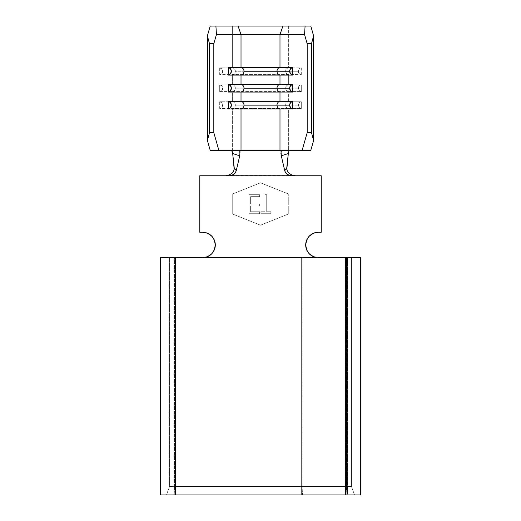 <?xml version="1.0" encoding="UTF-8"?>
<svg xmlns="http://www.w3.org/2000/svg" width="521" height="521" viewBox="0 0 521 521"><rect width="100%" height="100%" fill="white"/><g stroke="black" fill="none" stroke-linecap="round" stroke-linejoin="round"><path stroke-width="0.39" stroke-dasharray="2.6 1.95" d="M288.647 67.867L232.353 67.867A3.387 3.25 90 0 1 235.329 71.247L285.671 71.247A3.387 3.25 -90 0 1 288.647 67.867L232.353 67.867L232.353 26.05L210.204 26.05L288.647 26.05L288.647 67.867L301.301 67.867L301.301 74.62A3.387 3.25 -90 0 1 298.325 71.247L285.671 71.247A3.387 3.25 90 0 0 288.647 74.62L301.301 74.62L288.647 74.62L288.647 84.812L232.353 84.812A3.387 3.25 90 0 1 235.329 88.192L285.671 88.192A3.387 3.25 -90 0 1 288.647 84.812L232.353 84.812L232.353 74.62L219.699 74.62L219.699 67.867L232.353 67.867L232.353 26.05L288.647 26.05L288.647 67.867A3.387 3.25 90 0 0 285.671 71.247L235.329 71.247A3.387 3.25 -90 0 0 232.353 67.867L219.699 67.867A3.387 3.25 90 0 1 219.699 74.62L288.647 74.62L288.647 84.812L301.301 84.812L301.301 91.572A3.387 3.25 -90 0 1 298.325 88.192L285.671 88.192A3.387 3.25 90 0 0 288.647 91.572L301.301 91.572L288.647 91.572L288.647 101.764L232.353 101.764A3.387 3.25 90 0 1 235.329 105.144L285.671 105.144A3.387 3.25 -90 0 1 288.647 101.764L232.353 101.764L232.353 91.572L219.699 91.572L219.699 84.812L232.353 84.812L232.353 74.62A3.387 3.25 -90 0 0 235.329 71.247A3.387 3.25 90 0 1 232.353 74.62L288.647 74.62A3.387 3.25 -90 0 1 285.671 71.247L298.325 71.247A3.387 3.25 -90 0 1 301.301 67.867L288.647 67.867M285.671 105.144A3.387 3.25 90 0 0 288.647 108.518L301.301 108.518A3.387 3.25 -90 0 1 298.325 105.144L235.329 105.144A3.387 3.25 -90 0 0 232.353 101.764L232.353 91.572L288.647 91.572L288.647 101.764L301.301 101.764L301.301 108.518L288.647 108.518L288.647 150.335L232.353 150.335L232.353 108.518L219.699 108.518L219.699 101.764L232.353 101.764L219.699 101.764A3.387 3.25 90 0 1 219.699 108.518L288.647 108.518L288.647 150.335L232.353 150.335L232.353 108.518A3.387 3.25 -90 0 0 235.329 105.144A3.387 3.25 90 0 1 232.353 108.518L288.647 108.518A3.387 3.25 -90 0 1 285.671 105.144L298.325 105.144A3.387 3.25 -90 0 1 301.301 101.764L288.647 101.764A3.387 3.25 90 0 0 285.671 105.144M288.745 213.89L288.745 194.118L260.5 182.819L232.255 194.118L232.255 213.89L260.5 225.189L288.745 213.89L260.5 225.189L232.255 213.89L232.255 194.118L260.5 182.819L288.745 194.118L288.745 213.89L260.5 225.189L288.745 213.89L288.745 194.118L288.745 213.89M248.927 194.704L259.647 194.704L259.647 196.651L250.634 196.651L250.634 203.958L259.647 203.958L259.647 205.912L250.634 205.912L250.634 211.754L259.647 211.754L259.647 213.708L248.927 213.708L248.927 194.704L248.927 213.708L248.927 194.704L259.647 194.704L259.647 196.651L250.634 196.651L250.634 203.958L259.647 203.958L259.647 205.912L250.634 205.912L250.634 211.754L259.647 211.754L259.647 213.708L248.927 213.708L259.647 213.708L259.647 211.754L250.634 211.754L250.634 205.912L259.647 205.912L259.647 203.958L250.634 203.958L250.634 196.651L259.647 196.651L259.647 194.704L248.927 194.704L248.927 213.708L259.647 213.708L259.647 211.754L250.634 211.754L250.634 205.912L259.647 205.912L259.647 203.958L250.634 203.958L250.634 196.651L259.647 196.651L259.647 194.704L248.927 194.704M265.007 211.754L265.007 194.704L266.706 194.704L266.706 211.754L270.848 211.754L270.848 213.708L260.865 213.708L260.865 211.754L265.007 211.754L260.865 211.754L265.007 211.754L265.007 194.704L266.706 194.704L266.706 211.754L270.848 211.754L270.848 213.708L260.865 213.708L260.865 211.754L260.865 213.708L270.848 213.708L270.848 211.754L266.706 211.754L266.706 194.704L265.007 194.704L265.007 211.754L260.865 211.754L260.865 213.708L270.848 213.708L270.848 211.754L266.706 211.754L266.706 194.704L265.007 194.704L265.007 211.754M215.303 244.961L214.339 249.826L211.585 253.955L207.456 256.71L202.591 257.674L160.507 257.674L160.507 494.95L174.066 494.95L160.507 494.95L160.507 257.674L174.066 257.674L169.546 257.674L169.546 486.477L169.546 257.674L347.429 257.674L301.828 257.674L347.429 257.674L347.429 494.95L301.828 494.95L302.512 494.95L302.87 486.477L302.87 257.674L301.828 257.674L351.454 257.674L346.934 257.674L346.934 486.477L169.546 486.477L169.546 257.674L174.066 257.674L174.066 494.95L360.493 494.95L166.459 494.95L347.429 494.95L347.429 257.674L169.546 257.674L169.546 486.477L174.509 486.477L174.509 257.674L174.509 486.477L346.55 486.477L346.55 257.674L346.55 486.477L346.849 494.95L347.429 494.95L301.828 494.95L354.541 494.95L346.934 494.95L346.934 257.674L351.454 257.674L346.413 257.674L346.413 486.477L351.454 486.477L351.454 257.674L351.454 486.477L346.934 486.477L346.934 257.674L360.493 257.674L360.493 494.95L360.493 257.674L318.409 257.674L346.934 257.674L318.409 257.674L313.544 256.71L309.415 253.955L306.661 249.826M231.168 150.335L210.204 150.335L231.168 150.335M310.796 26.05L288.647 26.05L310.796 26.05M279.692 26.05L241.308 26.05M219.699 101.764L221.816 102.845L222.675 105.144L221.816 107.437L219.699 108.518L219.699 101.764M298.325 105.144L299.184 107.437L301.301 108.518L301.301 101.764L299.184 102.845L298.325 105.144M235.329 88.192A3.387 3.25 -90 0 0 232.353 84.812L219.699 84.812A3.387 3.25 90 0 1 219.699 91.572L232.353 91.572A3.387 3.25 -90 0 0 235.329 88.192A3.387 3.25 90 0 1 232.353 91.572L288.647 91.572A3.387 3.25 -90 0 1 285.671 88.192L235.329 88.192M285.671 88.192L298.325 88.192A3.387 3.25 -90 0 1 301.301 84.812L288.647 84.812A3.387 3.25 90 0 0 285.671 88.192M219.699 84.812L221.816 85.9L222.675 88.192L221.816 90.491L219.699 91.572L219.699 84.812M298.325 88.192L299.184 90.491L301.301 91.572L301.301 84.812L299.184 85.9L298.325 88.192M219.699 67.867L221.816 68.948L222.675 71.247L221.816 73.539L219.699 74.62L219.699 67.867M298.325 71.247L299.184 73.539L301.301 74.62L301.301 67.867L299.184 68.948L298.325 71.247M285.059 170.048L285.495 169.371M286.797 169.501L287.253 170.914L289.142 173.35M289.344 173.526L291.33 174.776M293.61 175.557L227.39 175.557M229.058 175.043L231.865 173.35L233.747 170.921L234.196 169.501M305.697 244.961L306.661 240.103L309.415 235.974L313.544 233.219L318.409 232.255L321.229 232.255L321.229 175.759L199.771 175.759L199.771 232.255L202.591 232.255L207.456 233.219L211.585 235.974L214.339 240.103M225.606 175.759L199.771 175.759L199.771 232.255L202.591 232.255A12.712 12.712 0 0 1 215.303 244.961A12.712 12.712 0 0 1 202.591 257.674L174.066 257.674L174.066 494.95L346.934 494.95L346.934 257.674L318.409 257.674A12.712 12.712 0 0 1 305.697 244.961A12.712 12.712 0 0 1 318.409 232.255L321.229 232.255L321.229 175.759L295.394 175.759M346.413 257.674L302.87 257.674L302.87 486.477L346.413 486.477L346.413 257.674M351.454 257.674L351.454 486.477L351.454 257.674M174.066 257.674L202.591 257.674L174.066 257.674M346.413 486.477L346.055 494.95L302.512 494.95L302.87 486.477L346.413 486.477L346.055 494.95L354.541 494.95L351.454 486.477L346.413 486.477M351.454 486.477L354.541 494.95L351.454 486.477L354.541 494.95L346.934 494.95L346.934 486.477L351.454 486.477M174.066 486.477L174.066 494.95L346.934 494.95L346.934 486.477L174.066 486.477L174.066 494.95L166.459 494.95L169.546 486.477L174.066 486.477M169.546 486.477L166.459 494.95L169.546 486.477L166.459 494.95L174.809 494.95L174.509 486.477L169.546 486.477M346.55 486.477L174.509 486.477L174.809 494.95L346.849 494.95L346.55 486.477M260.5 182.819L288.745 194.118L260.5 182.819L232.255 194.118L260.5 182.819M232.255 213.89L232.255 194.118L232.255 213.89L260.5 225.189L232.255 213.89"/><path stroke-width="0.78" d="M279.985 75.109A3.953 3.79 -90 0 1 277.009 71.247L243.991 71.247A3.953 3.79 90 0 1 241.015 75.109L292.639 75.109L292.639 67.385L279.985 67.385A3.953 3.79 90 0 0 277.009 71.247L289.663 71.247A3.953 3.79 -90 0 1 292.639 67.385L241.015 67.385L241.015 34.523L279.985 34.523L279.985 67.385L279.985 34.523L304.557 34.523L307.182 43.705L307.182 132.679L302.134 150.335L279.985 150.335L279.985 109.006A3.953 3.79 -90 0 1 277.009 105.144L243.991 105.144A3.953 3.79 90 0 1 241.015 109.006L292.639 109.006L292.639 101.276L279.985 101.276A3.953 3.79 90 0 0 277.009 105.144L289.663 105.144A3.953 3.79 -90 0 1 292.639 101.276L279.985 101.276L279.985 92.054A3.953 3.79 -90 0 1 277.009 88.192L243.991 88.192A3.953 3.79 90 0 1 241.015 92.054L292.639 92.054L292.639 84.33L279.985 84.33A3.953 3.79 90 0 0 277.009 88.192L289.663 88.192A3.953 3.79 -90 0 1 292.639 84.33L279.985 84.33L279.985 75.109L279.985 84.33L241.015 84.33L241.015 75.109L292.639 75.109A3.953 3.79 -90 0 1 289.663 71.247L277.009 71.247A3.953 3.79 -90 0 1 279.985 67.385L228.361 67.385L228.361 75.109L241.015 75.109L241.015 84.33L228.361 84.33L228.361 92.054L241.015 92.054L241.015 101.276L228.361 101.276L228.361 109.006L241.015 109.006L241.015 150.335L218.866 150.335L213.818 132.679L213.818 43.705L216.443 34.523L241.015 34.523L241.015 67.385L228.361 67.385A3.953 3.79 90 0 1 228.361 75.109L241.015 75.109A3.953 3.79 -90 0 0 241.015 67.385A3.953 3.79 90 0 1 243.991 71.247L277.009 71.247A3.953 3.79 90 0 0 279.985 75.109M281.913 150.335L241.015 150.335L241.015 109.006L279.985 109.006L279.985 150.335L239.087 150.335L239.712 150.68L240.018 151.741L239.725 155.838L232.692 153.532L234.255 168.075L236.26 170.693L239.725 155.838L236.26 170.693L235.153 173.018L233.441 174.607L229.618 175.759L291.382 175.759L289.064 175.349L287.064 174.248L285.573 172.633L284.74 170.693L281.275 155.838L280.943 153.526L281.288 150.68L281.913 150.335L302.134 150.335L307.182 132.679L311.512 132.679L307.182 132.679L307.182 43.705L311.512 43.705L311.512 132.679L313.603 140.507L311.512 132.679L311.512 43.705L313.603 35.877L313.603 140.507L310.796 150.335L302.134 150.335L310.796 150.335L313.603 140.507L313.603 35.877L310.796 26.05L313.603 35.877L311.512 43.705L307.182 43.705L304.557 34.523L305.091 26.05L310.796 26.05L279.692 26.05M301.828 494.95L160.507 494.95L175.395 494.95L175.395 257.674L345.371 257.674L301.828 257.674L301.828 494.95L175.395 494.95L175.395 257.674L160.507 257.674L160.507 494.95L160.507 257.674L301.828 257.674L301.828 494.95L360.493 494.95L301.828 494.95M241.308 26.05L210.204 26.05L207.397 35.877L207.397 140.507L210.204 150.335L218.866 150.335L210.204 150.335L207.397 140.507L207.397 35.877L209.488 43.705L213.818 43.705L213.818 132.679L209.488 132.679L209.488 43.705L209.488 132.679L207.397 140.507L209.488 132.679L213.818 132.679L218.866 150.335L239.087 150.335L239.803 150.856L239.907 154.913M241.015 92.054L279.985 92.054L279.985 101.276L241.015 101.276L241.015 92.054A3.953 3.79 -90 0 0 241.015 84.33L228.361 84.33A3.953 3.79 90 0 1 228.361 92.054L241.015 92.054M216.443 34.523L213.818 43.705L209.488 43.705L207.397 35.877L210.204 26.05L215.909 26.05L216.443 34.523L215.909 26.05L282.942 26.05L279.985 34.523L304.557 34.523L305.091 26.05L282.942 26.05L279.985 34.523L241.015 34.523L238.058 26.05L241.015 34.523L216.443 34.523M241.015 109.006A3.953 3.79 -90 0 0 241.015 101.276L228.361 101.276A3.953 3.79 90 0 1 228.361 109.006L241.015 109.006M243.991 105.144L277.009 105.144A3.953 3.79 -90 0 1 279.985 101.276L241.015 101.276A3.953 3.79 90 0 1 243.991 105.144M292.639 109.006A3.953 3.79 -90 0 1 289.663 105.144L277.009 105.144A3.953 3.79 90 0 0 279.985 109.006L292.639 109.006L292.639 101.276L290.503 102.663L289.663 105.144L290.503 107.619L292.639 109.006M228.361 109.006L228.361 101.276L230.497 102.663L231.337 105.144L230.497 107.619L228.361 109.006M243.991 88.192L277.009 88.192A3.953 3.79 -90 0 1 279.985 84.33L241.015 84.33A3.953 3.79 90 0 1 243.991 88.192M292.639 92.054A3.953 3.79 -90 0 1 289.663 88.192L277.009 88.192A3.953 3.79 90 0 0 279.985 92.054L292.639 92.054L292.639 84.33L290.503 85.718L289.663 88.192L290.503 90.674L292.639 92.054M228.361 92.054L228.361 84.33L230.497 85.718L231.337 88.192L230.497 90.674L228.361 92.054M228.361 75.109L228.361 67.385L230.497 68.765L231.337 71.247L230.497 73.722L228.361 75.109M292.639 67.385L290.503 68.765L289.663 71.247L290.503 73.722L292.639 75.109L292.639 67.385M285.495 169.371L286.745 168.075L288.308 153.532L281.275 155.838L281.027 151.416M289.832 150.335L288.901 151.175L288.308 153.532L281.275 155.838L284.74 170.693L285.059 170.048M234.196 169.501L232.692 153.532L232.275 151.611L231.168 150.335L232.099 151.181L232.692 153.532L239.725 155.838M288.308 153.532L286.797 169.501M288.914 173.148L289.344 173.526M291.33 174.776L293.746 175.584M227.176 175.603L229.631 174.795M231.643 173.539L232.079 173.154M214.339 240.103L215.303 244.961L214.339 240.103L211.585 235.974L207.456 233.219L202.591 232.255L199.771 232.255L199.771 175.759L321.229 175.759L321.229 232.255L318.409 232.255L313.544 233.219L309.415 235.974L306.661 240.103L305.697 244.961L306.661 249.826L305.697 244.961M360.493 257.674L345.371 257.674L345.371 494.95L345.371 257.674L360.493 257.674L360.493 494.95L360.493 257.674M284.87 171.162L285.944 173.148L287.572 174.613L291.382 175.759L321.229 175.759L321.229 232.255L318.409 232.255A12.712 12.712 0 0 0 305.697 244.961A12.712 12.712 0 0 0 318.409 257.674L313.544 256.71L309.415 253.955L306.661 249.826M225.606 175.759L229.058 175.043L231.865 173.35L233.747 170.921L234.255 168.075L236.26 170.693L235.427 172.627L233.942 174.248L231.949 175.343L229.618 175.759L199.771 175.759L199.771 232.255L202.591 232.255A12.712 12.712 0 0 1 215.303 244.961A12.712 12.712 0 0 1 202.591 257.674L207.456 256.71L211.585 253.955L214.339 249.826L215.303 244.961M284.74 170.693L286.745 168.075L287.253 170.914L289.142 173.35L291.942 175.043L295.394 175.759"/></g></svg>
